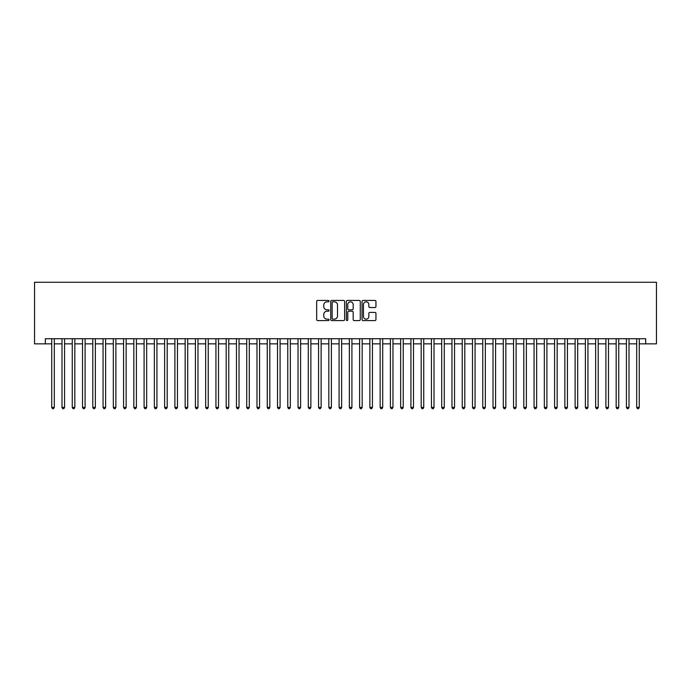 <?xml version="1.0" encoding="UTF-8"?>
<svg xmlns="http://www.w3.org/2000/svg" width="691" height="691" viewBox="0 0 691 691"><rect width="100%" height="100%" fill="white"/><g stroke="black" fill="none" stroke-linecap="round" stroke-linejoin="round"><path stroke-width="1.04" d="M329.08 301.138A0.708 0.708 0 0 0 328.372 300.43L317.67 300.43A1.011 1.011 0 0 0 316.668 301.44L316.668 319.57A1.011 1.011 0 0 0 317.67 320.581L328.372 320.581A0.708 0.708 0 0 0 329.08 319.873A0.708 0.708 0 0 0 328.372 319.164L326.99 319.164A3.222 3.222 0 0 1 323.768 315.942L323.768 314.431A3.222 3.222 0 0 1 326.99 311.209L328.372 311.209A0.708 0.708 0 0 0 329.08 310.509A0.708 0.708 0 0 0 328.372 309.801L326.99 309.801A3.222 3.222 0 0 1 323.768 306.579L323.768 305.068A3.222 3.222 0 0 1 326.99 301.846L328.372 301.846A0.708 0.708 0 0 0 329.08 301.138M374.937 307.53A1.011 1.011 0 0 0 375.947 306.528L375.947 301.44A1.011 1.011 0 0 0 374.937 300.43L363.051 300.43A1.011 1.011 0 0 0 362.049 301.44L362.049 319.57A1.011 1.011 0 0 0 363.051 320.581L374.937 320.581A1.011 1.011 0 0 0 375.947 319.57L375.947 313.429A1.011 1.011 0 0 0 374.937 312.418L369.849 312.418A1.011 1.011 0 0 0 368.847 313.429L368.847 316.469A2.695 2.695 0 0 1 366.152 319.164A2.695 2.695 0 0 1 363.457 316.469L363.457 304.541A2.695 2.695 0 0 1 366.152 301.846A2.695 2.695 0 0 1 368.847 304.541L368.847 306.528A1.011 1.011 0 0 0 369.849 307.53L374.937 307.53M45.33 343.859L45.33 338.728L645.67 338.728L645.67 343.859L656.45 343.859L656.45 282.282L34.55 282.282L34.55 343.859L51.739 343.859M344.619 301.44A1.011 1.011 0 0 0 343.608 300.43L331.723 300.43A1.011 1.011 0 0 0 330.721 301.44L330.721 319.57A1.011 1.011 0 0 0 331.723 320.581L343.608 320.581A1.011 1.011 0 0 0 344.619 319.57L344.619 301.44M347.392 300.43L359.277 300.43A1.011 1.011 0 0 1 360.279 301.44L360.279 319.57A1.011 1.011 0 0 1 359.277 320.581L354.189 320.581A1.011 1.011 0 0 1 353.179 319.57L353.179 312.22A1.011 1.011 0 0 0 352.177 311.209L348.8 311.209A1.011 1.011 0 0 0 347.789 312.22L347.789 319.873A0.708 0.708 0 0 1 347.089 320.581A0.708 0.708 0 0 1 346.381 319.873L346.381 301.44A1.011 1.011 0 0 1 347.392 300.43M54.304 343.859L62 343.859M64.565 343.859L72.261 343.859M74.827 343.859L82.523 343.859M85.088 343.859L92.793 343.859M95.358 343.859L103.054 343.859M105.619 343.859L113.315 343.859M115.881 343.859L123.577 343.859M126.142 343.859L133.838 343.859M136.403 343.859L144.099 343.859M146.665 343.859L154.361 343.859M156.926 343.859L164.622 343.859M167.187 343.859L174.892 343.859M177.457 343.859L185.153 343.859M187.719 343.859L195.415 343.859M197.98 343.859L205.676 343.859M208.241 343.859L215.938 343.859M218.503 343.859L226.199 343.859M228.764 343.859L236.46 343.859M239.026 343.859L246.722 343.859M249.287 343.859L256.983 343.859M259.557 343.859L267.253 343.859M269.818 343.859L277.514 343.859M280.08 343.859L287.776 343.859M290.341 343.859L298.037 343.859M300.602 343.859L308.298 343.859M310.864 343.859L318.56 343.859M321.125 343.859L328.821 343.859M331.386 343.859L339.082 343.859M341.648 343.859L349.352 343.859M351.918 343.859L359.614 343.859M362.179 343.859L369.875 343.859M372.44 343.859L380.136 343.859M382.702 343.859L390.398 343.859M392.963 343.859L400.659 343.859M403.224 343.859L410.92 343.859M413.486 343.859L421.182 343.859M423.747 343.859L431.443 343.859M434.017 343.859L441.713 343.859M444.278 343.859L451.974 343.859M454.54 343.859L462.236 343.859M464.801 343.859L472.497 343.859M475.062 343.859L482.759 343.859M485.324 343.859L493.02 343.859M495.585 343.859L503.281 343.859M505.847 343.859L513.543 343.859M516.108 343.859L523.813 343.859M526.378 343.859L534.074 343.859M536.639 343.859L544.335 343.859M546.901 343.859L554.597 343.859M557.162 343.859L564.858 343.859M567.423 343.859L575.119 343.859M577.685 343.859L585.381 343.859M587.946 343.859L595.642 343.859M598.207 343.859L605.912 343.859M608.477 343.859L616.173 343.859M618.739 343.859L626.435 343.859M629 343.859L636.696 343.859M639.261 343.859L645.67 343.859M332.829 301.846A0.708 0.708 0 0 0 332.129 302.546L332.129 318.465A0.708 0.708 0 0 0 332.829 319.164L334.297 319.164A3.222 3.222 0 0 0 337.519 315.942L337.519 305.068A3.222 3.222 0 0 0 334.297 301.846L332.829 301.846M353.179 304.584A2.695 2.695 0 0 0 350.484 301.889A2.695 2.695 0 0 0 347.789 304.584L347.789 308.791A1.011 1.011 0 0 0 348.8 309.801L352.177 309.801A1.011 1.011 0 0 0 353.179 308.791L353.179 304.584M54.304 338.728L54.304 407.379L51.739 407.379L51.739 338.728M54.304 407.379L53.535 408.718L52.507 408.718L51.739 407.379M64.565 338.728L64.565 407.379L62 407.379L62 338.728M64.565 407.379L63.797 408.718L62.769 408.718L62 407.379M74.827 338.728L74.827 407.379L72.261 407.379L72.261 338.728M74.827 407.379L74.058 408.718L73.03 408.718L72.261 407.379M85.088 338.728L85.088 407.379L82.523 407.379L82.523 338.728M85.088 407.379L84.319 408.718L83.3 408.718L82.523 407.379M95.358 338.728L95.358 407.379L92.793 407.379L92.793 338.728M95.358 407.379L94.581 408.718L93.561 408.718L92.793 407.379M105.619 338.728L105.619 407.379L103.054 407.379L103.054 338.728M105.619 407.379L104.851 408.718L103.823 408.718L103.054 407.379M115.881 338.728L115.881 407.379L113.315 407.379L113.315 338.728M115.881 407.379L115.112 408.718L114.084 408.718L113.315 407.379M126.142 338.728L126.142 407.379L123.577 407.379L123.577 338.728M126.142 407.379L125.373 408.718L124.345 408.718L123.577 407.379M136.403 338.728L136.403 407.379L133.838 407.379L133.838 338.728M136.403 407.379L135.635 408.718L134.607 408.718L133.838 407.379M146.665 338.728L146.665 407.379L144.099 407.379L144.099 338.728M146.665 407.379L145.896 408.718L144.868 408.718L144.099 407.379M156.926 338.728L156.926 407.379L154.361 407.379L154.361 338.728M156.926 407.379L156.157 408.718L155.13 408.718L154.361 407.379M167.187 338.728L167.187 407.379L164.622 407.379L164.622 338.728M167.187 407.379L166.419 408.718L165.399 408.718L164.622 407.379M177.457 338.728L177.457 407.379L174.892 407.379L174.892 338.728M177.457 407.379L176.68 408.718L175.661 408.718L174.892 407.379M187.719 338.728L187.719 407.379L185.153 407.379L185.153 338.728M187.719 407.379L186.95 408.718L185.922 408.718L185.153 407.379M197.98 338.728L197.98 407.379L195.415 407.379L195.415 338.728M197.98 407.379L197.211 408.718L196.184 408.718L195.415 407.379M208.241 338.728L208.241 407.379L205.676 407.379L205.676 338.728M208.241 407.379L207.473 408.718L206.445 408.718L205.676 407.379M218.503 338.728L218.503 407.379L215.938 407.379L215.938 338.728M218.503 407.379L217.734 408.718L216.706 408.718L215.938 407.379M228.764 338.728L228.764 407.379L226.199 407.379L226.199 338.728M228.764 407.379L227.995 408.718L226.968 408.718L226.199 407.379M239.026 338.728L239.026 407.379L236.46 407.379L236.46 338.728M239.026 407.379L238.257 408.718L237.229 408.718L236.46 407.379M249.287 338.728L249.287 407.379L246.722 407.379L246.722 338.728M249.287 407.379L248.518 408.718L247.49 408.718L246.722 407.379M259.557 338.728L259.557 407.379L256.983 407.379L256.983 338.728M259.557 407.379L258.78 408.718L257.76 408.718L256.983 407.379M269.818 338.728L269.818 407.379L267.253 407.379L267.253 338.728M269.818 407.379L269.049 408.718L268.022 408.718L267.253 407.379M280.08 338.728L280.08 407.379L277.514 407.379L277.514 338.728M280.08 407.379L279.311 408.718L278.283 408.718L277.514 407.379M290.341 338.728L290.341 407.379L287.776 407.379L287.776 338.728M290.341 407.379L289.572 408.718L288.544 408.718L287.776 407.379M300.602 338.728L300.602 407.379L298.037 407.379L298.037 338.728M300.602 407.379L299.834 408.718L298.806 408.718L298.037 407.379M310.864 338.728L310.864 407.379L308.298 407.379L308.298 338.728M310.864 407.379L310.095 408.718L309.067 408.718L308.298 407.379M321.125 338.728L321.125 407.379L318.56 407.379L318.56 338.728M321.125 407.379L320.356 408.718L319.328 408.718L318.56 407.379M331.386 338.728L331.386 407.379L328.821 407.379L328.821 338.728M331.386 407.379L330.618 408.718L329.59 408.718L328.821 407.379M341.648 338.728L341.648 407.379L339.082 407.379L339.082 338.728M341.648 407.379L340.879 408.718L339.86 408.718L339.082 407.379M351.918 338.728L351.918 407.379L349.352 407.379L349.352 338.728M351.918 407.379L351.14 408.718L350.121 408.718L349.352 407.379M362.179 338.728L362.179 407.379L359.614 407.379L359.614 338.728M362.179 407.379L361.41 408.718L360.382 408.718L359.614 407.379M372.44 338.728L372.44 407.379L369.875 407.379L369.875 338.728M372.44 407.379L371.672 408.718L370.644 408.718L369.875 407.379M382.702 338.728L382.702 407.379L380.136 407.379L380.136 338.728M382.702 407.379L381.933 408.718L380.905 408.718L380.136 407.379M392.963 338.728L392.963 407.379L390.398 407.379L390.398 338.728M392.963 407.379L392.194 408.718L391.166 408.718L390.398 407.379M403.224 338.728L403.224 407.379L400.659 407.379L400.659 338.728M403.224 407.379L402.456 408.718L401.428 408.718L400.659 407.379M413.486 338.728L413.486 407.379L410.92 407.379L410.92 338.728M413.486 407.379L412.717 408.718L411.689 408.718L410.92 407.379M423.747 338.728L423.747 407.379L421.182 407.379L421.182 338.728M423.747 407.379L422.978 408.718L421.951 408.718L421.182 407.379M434.017 338.728L434.017 407.379L431.443 407.379L431.443 338.728M434.017 407.379L433.24 408.718L432.221 408.718L431.443 407.379M444.278 338.728L444.278 407.379L441.713 407.379L441.713 338.728M444.278 407.379L443.51 408.718L442.482 408.718L441.713 407.379M454.54 338.728L454.54 407.379L451.974 407.379L451.974 338.728M454.54 407.379L453.771 408.718L452.743 408.718L451.974 407.379M464.801 338.728L464.801 407.379L462.236 407.379L462.236 338.728M464.801 407.379L464.032 408.718L463.005 408.718L462.236 407.379M475.062 338.728L475.062 407.379L472.497 407.379L472.497 338.728M475.062 407.379L474.294 408.718L473.266 408.718L472.497 407.379M485.324 338.728L485.324 407.379L482.759 407.379L482.759 338.728M485.324 407.379L484.555 408.718L483.527 408.718L482.759 407.379M495.585 338.728L495.585 407.379L493.02 407.379L493.02 338.728M495.585 407.379L494.816 408.718L493.789 408.718L493.02 407.379M505.847 338.728L505.847 407.379L503.281 407.379L503.281 338.728M505.847 407.379L505.078 408.718L504.05 408.718L503.281 407.379M516.108 338.728L516.108 407.379L513.543 407.379L513.543 338.728M516.108 407.379L515.339 408.718L514.32 408.718L513.543 407.379M526.378 338.728L526.378 407.379L523.813 407.379L523.813 338.728M526.378 407.379L525.601 408.718L524.581 408.718L523.813 407.379M536.639 338.728L536.639 407.379L534.074 407.379L534.074 338.728M536.639 407.379L535.87 408.718L534.843 408.718L534.074 407.379M546.901 338.728L546.901 407.379L544.335 407.379L544.335 338.728M546.901 407.379L546.132 408.718L545.104 408.718L544.335 407.379M557.162 338.728L557.162 407.379L554.597 407.379L554.597 338.728M557.162 407.379L556.393 408.718L555.365 408.718L554.597 407.379M567.423 338.728L567.423 407.379L564.858 407.379L564.858 338.728M567.423 407.379L566.655 408.718L565.627 408.718L564.858 407.379M577.685 338.728L577.685 407.379L575.119 407.379L575.119 338.728M577.685 407.379L576.916 408.718L575.888 408.718L575.119 407.379M587.946 338.728L587.946 407.379L585.381 407.379L585.381 338.728M587.946 407.379L587.177 408.718L586.149 408.718L585.381 407.379M598.207 338.728L598.207 407.379L595.642 407.379L595.642 338.728M598.207 407.379L597.439 408.718L596.419 408.718L595.642 407.379M608.477 338.728L608.477 407.379L605.912 407.379L605.912 338.728M608.477 407.379L607.7 408.718L606.681 408.718L605.912 407.379M618.739 338.728L618.739 407.379L616.173 407.379L616.173 338.728M618.739 407.379L617.97 408.718L616.942 408.718L616.173 407.379M629 338.728L629 407.379L626.435 407.379L626.435 338.728M629 407.379L628.231 408.718L627.203 408.718L626.435 407.379M639.261 338.728L639.261 407.379L636.696 407.379L636.696 338.728M639.261 407.379L638.493 408.718L637.465 408.718L636.696 407.379"/></g></svg>
